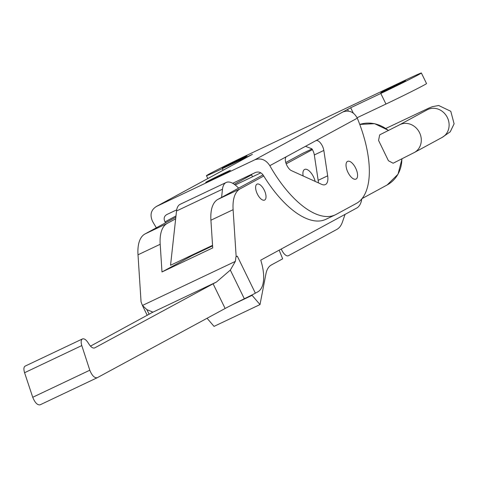 <?xml version="1.0" encoding="UTF-8"?>
<svg xmlns="http://www.w3.org/2000/svg" width="478" height="478" viewBox="0 0 478 478"><rect width="100%" height="100%" fill="white"/><g stroke="black" fill="none" stroke-linecap="round" stroke-linejoin="round"><path stroke-width="0.72" d="M361.798 198.872A36.298 16.252 64.6 0 1 356.612 208.109L260.761 260.146A39.238 17.572 64.6 0 1 257.75 291.879L255.366 293.175L237.309 256.154L235.947 256.877L235.337 261.4L142.426 305.466L141.058 301.881L138.005 254.798A47.089 21.086 64.6 0 1 145.007 233.957L175.838 217.221M142.426 305.466L146.889 309.642L149.124 314.213M263.037 174.882L217.92 199.374A47.089 21.086 64.6 0 0 210.918 220.221L212.716 247.915L161.994 271.97L192.216 255.563L212.585 245.901M311.997 148.939L302.962 153.223A36.298 16.252 64.6 0 0 302.604 153.402L285.772 162.538M175.659 218.84L167.198 223.429A47.089 21.086 64.6 0 0 160.196 244.276L161.994 271.97M315.175 181.413A10.791 4.834 64.6 0 0 304.641 169.433A10.791 4.834 64.6 0 0 303.148 175.958M312.397 149.608L286.197 163.834M263.748 176.018L240.111 188.852A47.089 21.086 64.6 0 0 233.109 209.693L236.168 256.776M257.343 193.99A8.831 3.955 64.6 0 0 264.603 200.085A8.831 3.955 64.6 0 0 264.388 190.411A8.831 3.955 64.6 0 0 257.039 184.126A8.831 3.955 64.6 0 0 257.343 193.99M255.366 293.175A15.696 0.341 154 0 1 244.33 298.768A27.467 0.598 154 0 0 225.138 308.483L97.201 377.74C94.447 378.098 91.985 375.589 89.804 370.211L81.792 345.576C80.776 342.093 80.997 339.876 82.467 338.926C84.355 338.388 86.375 339.894 88.538 343.437C90.701 346.974 92.72 348.48 94.608 347.948L213.104 283.807A27.467 0.598 154 0 1 216.45 282.038L151.968 312.618A27.467 0.598 154 0 1 150.074 313.693L90.479 346.144M82.467 338.926L25.113 366.124C23.715 367.044 23.536 369.237 24.581 372.715L32.737 397.278C34.93 402.643 37.35 405.177 40.003 404.866L97.124 377.775M281.297 248.996A7.845 3.513 64.6 0 0 288.336 255.748A7.845 3.513 64.6 0 0 288.413 255.712L336.775 229.458A47.089 21.086 64.6 0 0 342.403 222.091L345.068 214.377M216.45 282.038L230.33 270.07L235.337 261.4M151.968 312.618L152.249 311.835L146.889 309.642M234.262 184.281L251.691 174.817A86.327 38.652 -115.4 0 1 252.438 176.818M244.216 158.792L252.402 154.358L222.288 168.644A31.393 0.687 154 0 1 206.442 175.689A31.393 0.687 154 0 1 247.024 155.213L405.529 80.041A31.393 0.687 154 0 1 421.375 72.997A31.393 0.687 154 0 1 380.793 93.467L350.679 107.753L342.947 111.948C349.107 109.803 353.893 111.882 357.299 118.191A86.327 38.652 64.6 0 1 356.283 203.473L336.183 214.383A86.327 38.652 64.6 0 1 335.341 214.813A86.327 38.652 64.6 0 1 269.819 165.681C265.87 159.688 260.874 157.722 254.828 159.789L156.097 206.627L244.216 158.792M212.65 179.316A13.737 0.299 154 0 1 205.713 182.399A13.737 0.299 154 0 1 217.926 176.107A13.737 0.299 154 0 1 230.402 170.359A13.737 0.299 154 0 1 212.65 179.316M387.754 89.691A13.737 0.299 154 0 1 380.817 92.774A13.737 0.299 154 0 1 393.03 86.482A13.737 0.299 154 0 1 405.505 80.734A13.737 0.299 154 0 1 387.754 89.691M229.243 164.868A13.737 0.299 154 0 1 222.312 167.951A13.737 0.299 154 0 1 234.525 161.66A13.737 0.299 154 0 1 247.001 155.906A13.737 0.299 154 0 1 229.243 164.868M318.378 182.871A15.696 7.027 64.6 0 0 318.157 180.331L314.321 154.95A7.845 3.513 64.6 0 0 311.943 148.849L305.508 146.304M327.663 175.82L323.827 150.439A7.845 3.513 64.6 0 0 320.541 143.065A7.845 3.513 64.6 0 0 315.952 140.64A7.845 3.513 64.6 0 0 315.88 140.675L286.507 156.623A7.845 3.513 64.6 0 0 286.083 163.518A7.845 3.513 64.6 0 0 291.431 170.646L321.616 184.335A15.696 7.027 64.6 0 0 325.369 184.574A15.696 7.027 64.6 0 0 327.663 175.82L318.157 180.331M347.936 172.331A9.811 4.392 64.6 0 0 356.002 179.095A9.811 4.392 64.6 0 0 355.769 168.346A9.811 4.392 64.6 0 0 347.596 161.367A9.811 4.392 64.6 0 0 347.936 172.331M244.676 158.559L156.557 206.394C151.012 209.812 149.668 214.783 152.524 221.314A86.327 38.652 64.6 0 0 156.366 227.791M335.341 214.813L325.835 219.324A86.327 38.652 64.6 0 1 263.288 175.265C261.209 172.343 258.628 171.405 255.551 172.45L232.684 183.295M165.573 222.79A86.327 38.652 -115.4 0 1 165.012 221.87L175.982 215.919M176.693 209.848L166.559 214.664M166.786 214.544C164.044 216.253 163.458 218.697 165.012 221.87M421.375 72.997L426.537 83.572A31.393 0.687 154 0 1 385.955 104.049L357.102 117.731M348.408 111.117L347.59 109.432M207.07 318.264L214.036 326.378L260.008 304.582L265.923 273.888A39.238 17.572 64.6 0 1 271.343 264.979L282.665 258.831L279.152 250.161M238.659 188.117L236.747 186.324A23.541 10.54 64.6 0 0 226.16 182.482L180.194 204.285A23.541 10.54 64.6 0 0 176.525 210.995L170.544 265.26L212.549 245.339M226.16 182.482A23.541 10.54 64.6 0 0 222.491 189.198L221.589 197.384M252.187 294.842L252.091 295.356L260.008 304.582M252.091 295.356L232.888 304.468M393.125 163.237L388.429 160.733L378.564 140.43L379.681 134.868L399.381 124.907A15.696 14.029 -118.5 0 1 419.2 132.012A15.696 14.029 -118.5 0 1 414.354 152.5L393.125 163.237M89.804 370.211L32.737 397.278M81.792 345.576L24.581 372.715M240.111 188.852L217.92 199.374M233.109 209.693L210.918 220.221M160.196 244.276L138.005 254.798M167.198 223.429L145.007 233.957M254.828 159.789L342.947 111.948M323.827 150.439L314.321 154.95M315.88 140.675L357.299 118.191M269.819 165.681L286.507 156.623M385.955 104.049L380.793 93.467M353.266 113.059L350.679 107.753M223.077 170.264L222.288 168.644M312.003 148.945L302.604 153.402M222.491 189.198L176.525 210.995M230.33 270.07L244.33 298.768M213.104 283.807L225.138 308.483M399.381 124.907L427.207 109.803A15.696 14.029 61.5 0 1 447.026 116.901A15.696 14.029 61.5 0 1 442.186 137.389L414.354 152.5M388.435 130.536A33.352 29.815 -118.5 0 0 359.755 124.435L374.597 123.671L388.608 130.446M362.001 198.621L387.138 184.974A33.352 29.815 -118.5 0 0 401.879 158.911M147.188 315.265L142.713 306.087M40.003 404.866L97.201 377.74M235.206 184.992L260.821 172.845M206.442 175.689L207.828 178.545M427.207 109.803L428.676 109.121M442.186 137.389L450.258 131.779L454.1 123.82L450.796 111.308L438.69 105.501L432.423 106.66L428.581 108.219L385.877 128.439M402.034 158.833L397.995 174.249L387.138 184.974"/></g></svg>
